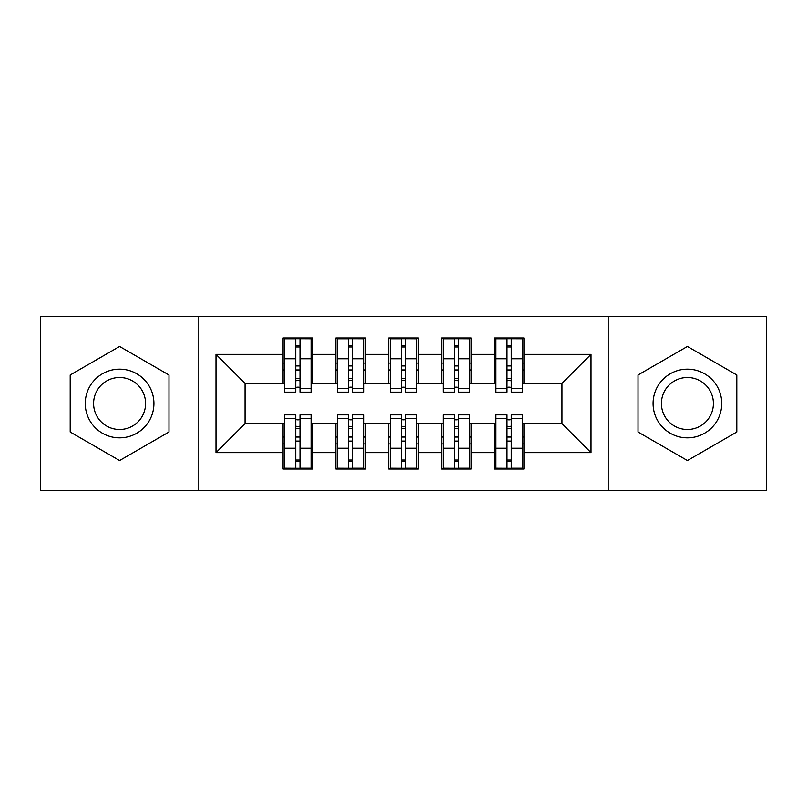<?xml version="1.0" encoding="UTF-8"?>
<svg xmlns="http://www.w3.org/2000/svg" width="807" height="807" viewBox="0 0 807 807"><rect width="100%" height="100%" fill="white"/><g stroke="black" fill="none" stroke-linecap="round" stroke-linejoin="round"><path stroke-width="1.21" d="M608.185 490.656L766.65 490.656L766.65 316.344L608.185 316.344L608.185 490.656L198.815 490.656L198.815 316.344L40.35 316.344L40.35 490.656L198.815 490.656M507.028 369.959L511.255 369.959L507.028 369.959M511.255 437.041L507.028 437.041L511.255 437.041M454.21 369.959L458.437 369.959L454.21 369.959M458.437 437.041L454.21 437.041L458.437 437.041M401.392 369.959L405.608 369.959L401.392 369.959M405.608 437.041L401.392 437.041L405.608 437.041M348.563 369.959L352.79 369.959L348.563 369.959M352.79 437.041L348.563 437.041L352.79 437.041M608.185 316.344L198.815 316.344M284.649 383.426L245.035 383.426L215.983 354.374L215.983 452.626L283.065 452.626L283.065 468.998L312.642 468.998L312.642 452.626L335.883 452.626L335.883 468.998L365.47 468.998L365.47 452.626L388.712 452.626L388.712 468.998L418.288 468.998L418.288 452.626L441.53 452.626L441.53 468.998L471.117 468.998L471.117 452.626L494.358 452.626L494.358 468.998L523.935 468.998L523.935 423.574L561.965 423.574L561.965 383.426L522.351 383.426M215.983 354.374L283.065 354.374L283.065 383.426M561.965 383.426L591.017 354.374L523.935 354.374L523.935 338.002L494.358 338.002L494.358 354.374L471.117 354.374L471.117 338.002L441.53 338.002L441.53 354.374L418.288 354.374L418.288 338.002L388.712 338.002L388.712 354.374L365.47 354.374L365.47 338.002L335.883 338.002L335.883 354.374L312.642 354.374L312.642 338.002L283.065 338.002L283.065 354.374M591.017 354.374L591.017 452.626L523.935 452.626M471.117 452.626L471.117 423.574L495.942 423.574M494.358 452.626L494.358 423.574M523.935 354.374L523.935 383.426M418.288 452.626L418.288 423.574L443.114 423.574M441.53 452.626L441.53 423.574M494.358 354.374L494.358 383.426L469.523 383.426M471.117 354.374L471.117 383.426M365.47 452.626L365.47 423.574L390.295 423.574M388.712 452.626L388.712 423.574M441.53 354.374L441.53 383.426L416.705 383.426M418.288 354.374L418.288 383.426M312.642 452.626L312.642 423.574L337.477 423.574M335.883 452.626L335.883 423.574M388.712 354.374L388.712 383.426L363.886 383.426M365.47 354.374L365.47 383.426M295.745 369.959L299.972 369.959L295.745 369.959M299.972 437.041L295.745 437.041L299.972 437.041M215.983 452.626L245.035 423.574L284.649 423.574M283.065 452.626L283.065 423.574M335.883 354.374L335.883 383.426L311.058 383.426M312.642 354.374L312.642 383.426M168.976 374.983L119.587 346.475L70.199 374.983L70.199 432.017L119.587 460.525L168.976 432.017L168.976 374.983L168.976 432.017L119.587 460.525L70.199 432.017L70.199 374.983L119.587 346.475L168.976 374.983M638.024 374.983L638.024 432.017L687.413 460.525L736.801 432.017L736.801 374.983L687.413 346.475L638.024 374.983L687.413 346.475L736.801 374.983L736.801 432.017L687.413 460.525L638.024 432.017L638.024 374.983M245.035 383.426L245.035 423.574M495.942 383.426L494.358 383.426M443.114 383.426L441.53 383.426M390.295 383.426L388.712 383.426M337.477 383.426L335.883 383.426M311.058 423.574L312.642 423.574M363.886 423.574L365.47 423.574M416.705 423.574L418.288 423.574M469.523 423.574L471.117 423.574M522.351 423.574L523.935 423.574M591.017 452.626L561.965 423.574M284.649 338.526L311.058 338.526L284.649 338.526L284.649 392.141L295.745 392.141L295.745 338.728L311.058 338.809L311.058 392.141L299.972 392.141L299.972 338.809M295.745 345.598L299.972 345.598M295.745 387.703A2.108 0.545 180 0 1 297.854 387.158A2.108 0.545 180 0 1 299.972 387.703M299.972 381.075A2.108 0.545 0 0 0 297.854 380.531A2.108 0.545 0 0 0 295.745 381.075M295.745 378.473L299.972 378.473M312.642 363.089L311.058 363.089M312.642 369.959L311.058 369.959M284.649 363.089L283.065 363.089M284.649 369.959L283.065 369.959M311.058 468.474L284.649 468.474L311.058 468.474L311.058 414.859L299.972 414.859L299.972 468.272L284.649 468.191L284.649 414.859L295.745 414.859L295.745 468.191M299.972 461.402L295.745 461.402M299.972 419.297A2.108 0.545 0 0 1 297.854 419.842A2.108 0.545 0 0 1 295.745 419.297M295.745 425.925A2.108 0.545 180 0 0 297.854 426.469A2.108 0.545 180 0 0 299.972 425.925M299.972 428.527L295.745 428.527M283.065 443.911L284.649 443.911M283.065 437.041L284.649 437.041M311.058 443.911L312.642 443.911M311.058 437.041L312.642 437.041M337.477 338.526L363.886 338.526L337.477 338.526L337.477 392.141L348.563 392.141L348.563 338.728L363.886 338.809L363.886 392.141L352.79 392.141L352.79 338.809M348.563 345.598L352.79 345.598M348.563 387.703A2.108 0.545 180 0 1 350.682 387.158A2.108 0.545 180 0 1 352.79 387.703M352.79 381.075A2.108 0.545 0 0 0 350.682 380.531A2.108 0.545 0 0 0 348.563 381.075M348.563 378.473L352.79 378.473M365.47 363.089L363.886 363.089M365.47 369.959L363.886 369.959M337.477 363.089L335.883 363.089M337.477 369.959L335.883 369.959M390.295 338.526L416.705 338.526L390.295 338.526L390.295 392.141L401.392 392.141L401.392 338.728L416.705 338.809L416.705 392.141L405.608 392.141L405.608 338.809M401.392 345.598L405.608 345.598M401.392 387.703A2.108 0.545 180 0 1 403.5 387.158A2.108 0.545 180 0 1 405.608 387.703M405.608 381.075A2.108 0.545 0 0 0 403.5 380.531A2.108 0.545 0 0 0 401.392 381.075M401.392 378.473L405.608 378.473M418.288 363.089L416.705 363.089M418.288 369.959L416.705 369.959M390.295 363.089L388.712 363.089M390.295 369.959L388.712 369.959M443.114 338.526L469.523 338.526L443.114 338.526L443.114 392.141L454.21 392.141L454.21 338.728L469.523 338.809L469.523 392.141L458.437 392.141L458.437 338.809M454.21 345.598L458.437 345.598M454.21 387.703A2.108 0.545 180 0 1 456.318 387.158A2.108 0.545 180 0 1 458.437 387.703M458.437 381.075A2.108 0.545 0 0 0 456.318 380.531A2.108 0.545 0 0 0 454.21 381.075M454.21 378.473L458.437 378.473M471.117 363.089L469.523 363.089M471.117 369.959L469.523 369.959M443.114 363.089L441.53 363.089M443.114 369.959L441.53 369.959M495.942 338.526L522.351 338.526L495.942 338.526L495.942 392.141L507.028 392.141L507.028 338.728L522.351 338.809L522.351 392.141L511.255 392.141L511.255 338.809M507.028 345.598L511.255 345.598M507.028 387.703A2.108 0.545 180 0 1 509.146 387.158A2.108 0.545 180 0 1 511.255 387.703M511.255 381.075A2.108 0.545 0 0 0 509.146 380.531A2.108 0.545 0 0 0 507.028 381.075M507.028 378.473L511.255 378.473M523.935 363.089L522.351 363.089M523.935 369.959L522.351 369.959M495.942 363.089L494.358 363.089M495.942 369.959L494.358 369.959M363.886 468.474L337.477 468.474L363.886 468.474L363.886 414.859L352.79 414.859L352.79 468.272L337.477 468.191L337.477 414.859L348.563 414.859L348.563 468.191M352.79 461.402L348.563 461.402M352.79 419.297A2.108 0.545 0 0 1 350.682 419.842A2.108 0.545 0 0 1 348.563 419.297M348.563 425.925A2.108 0.545 180 0 0 350.682 426.469A2.108 0.545 180 0 0 352.79 425.925M352.79 428.527L348.563 428.527M335.883 443.911L337.477 443.911M335.883 437.041L337.477 437.041M363.886 443.911L365.47 443.911M363.886 437.041L365.47 437.041M416.705 468.474L390.295 468.474L416.705 468.474L416.705 414.859L405.608 414.859L405.608 468.272L390.295 468.191L390.295 414.859L401.392 414.859L401.392 468.191M405.608 461.402L401.392 461.402M405.608 419.297A2.108 0.545 0 0 1 403.5 419.842A2.108 0.545 0 0 1 401.392 419.297M401.392 425.925A2.108 0.545 180 0 0 403.5 426.469A2.108 0.545 180 0 0 405.608 425.925M405.608 428.527L401.392 428.527M388.712 443.911L390.295 443.911M388.712 437.041L390.295 437.041M416.705 443.911L418.288 443.911M416.705 437.041L418.288 437.041M469.523 468.474L443.114 468.474L469.523 468.474L469.523 414.859L458.437 414.859L458.437 468.272L443.114 468.191L443.114 414.859L454.21 414.859L454.21 468.191M458.437 461.402L454.21 461.402M458.437 419.297A2.108 0.545 0 0 1 456.318 419.842A2.108 0.545 0 0 1 454.21 419.297M454.21 425.925A2.108 0.545 180 0 0 456.318 426.469A2.108 0.545 180 0 0 458.437 425.925M458.437 428.527L454.21 428.527M441.53 443.911L443.114 443.911M441.53 437.041L443.114 437.041M469.523 443.911L471.117 443.911M469.523 437.041L471.117 437.041M522.351 468.474L495.942 468.474L522.351 468.474L522.351 414.859L511.255 414.859L511.255 468.272L495.942 468.191L495.942 414.859L507.028 414.859L507.028 468.191M511.255 461.402L507.028 461.402M511.255 419.297A2.108 0.545 0 0 1 509.146 419.842A2.108 0.545 0 0 1 507.028 419.297M507.028 425.925A2.108 0.545 180 0 0 509.146 426.469A2.108 0.545 180 0 0 511.255 425.925M511.255 428.527L507.028 428.527M494.358 443.911L495.942 443.911M494.358 437.041L495.942 437.041M522.351 443.911L523.935 443.911M522.351 437.041L523.935 437.041M119.587 369.162A34.338 34.338 0 0 0 85.249 403.5A34.338 34.338 0 0 0 119.587 437.838A34.338 34.338 0 0 0 153.915 403.5A34.338 34.338 0 0 0 119.587 369.162M119.587 377.505A25.995 25.995 0 0 0 93.592 403.5A25.995 25.995 0 0 0 119.587 429.495A25.995 25.995 0 0 0 145.573 403.5A25.995 25.995 0 0 0 119.587 377.505M687.413 369.162A34.338 34.338 0 0 0 653.085 403.5A34.338 34.338 0 0 0 687.413 437.838A34.338 34.338 0 0 0 721.751 403.5A34.338 34.338 0 0 0 687.413 369.162M687.413 377.505A25.995 25.995 0 0 0 661.427 403.5A25.995 25.995 0 0 0 687.413 429.495A25.995 25.995 0 0 0 713.408 403.5A25.995 25.995 0 0 0 687.413 377.505M284.649 338.809L295.745 338.809M299.972 388.52L311.058 388.52M299.972 358.782L311.058 358.782M284.649 388.52L295.745 388.52M284.649 358.782L295.745 358.782M295.745 365.934L299.972 365.934M295.745 346.99L299.972 346.99M311.058 468.191L299.972 468.191M295.745 418.48L284.649 418.48M295.745 448.218L284.649 448.218M311.058 418.48L299.972 418.48M311.058 448.218L299.972 448.218M299.972 441.066L295.745 441.066M299.972 460.01L295.745 460.01M337.477 338.809L348.563 338.809M352.79 388.52L363.886 388.52M352.79 358.782L363.886 358.782M337.477 388.52L348.563 388.52M337.477 358.782L348.563 358.782M348.563 365.934L352.79 365.934M348.563 346.99L352.79 346.99M390.295 338.809L401.392 338.809M405.608 388.52L416.705 388.52M405.608 358.782L416.705 358.782M390.295 388.52L401.392 388.52M390.295 358.782L401.392 358.782M401.392 365.934L405.608 365.934M401.392 346.99L405.608 346.99M443.114 338.809L454.21 338.809M458.437 388.52L469.523 388.52M458.437 358.782L469.523 358.782M443.114 388.52L454.21 388.52M443.114 358.782L454.21 358.782M454.21 365.934L458.437 365.934M454.21 346.99L458.437 346.99M495.942 338.809L507.028 338.809M511.255 388.52L522.351 388.52M511.255 358.782L522.351 358.782M495.942 388.52L507.028 388.52M495.942 358.782L507.028 358.782M507.028 365.934L511.255 365.934M507.028 346.99L511.255 346.99M363.886 468.191L352.79 468.191M348.563 418.48L337.477 418.48M348.563 448.218L337.477 448.218M363.886 418.48L352.79 418.48M363.886 448.218L352.79 448.218M352.79 441.066L348.563 441.066M352.79 460.01L348.563 460.01M416.705 468.191L405.608 468.191M401.392 418.48L390.295 418.48M401.392 448.218L390.295 448.218M416.705 418.48L405.608 418.48M416.705 448.218L405.608 448.218M405.608 441.066L401.392 441.066M405.608 460.01L401.392 460.01M469.523 468.191L458.437 468.191M454.21 418.48L443.114 418.48M454.21 448.218L443.114 448.218M469.523 418.48L458.437 418.48M469.523 448.218L458.437 448.218M458.437 441.066L454.21 441.066M458.437 460.01L454.21 460.01M522.351 468.191L511.255 468.191M507.028 418.48L495.942 418.48M507.028 448.218L495.942 448.218M522.351 418.48L511.255 418.48M522.351 448.218L511.255 448.218M511.255 441.066L507.028 441.066M511.255 460.01L507.028 460.01"/></g></svg>
